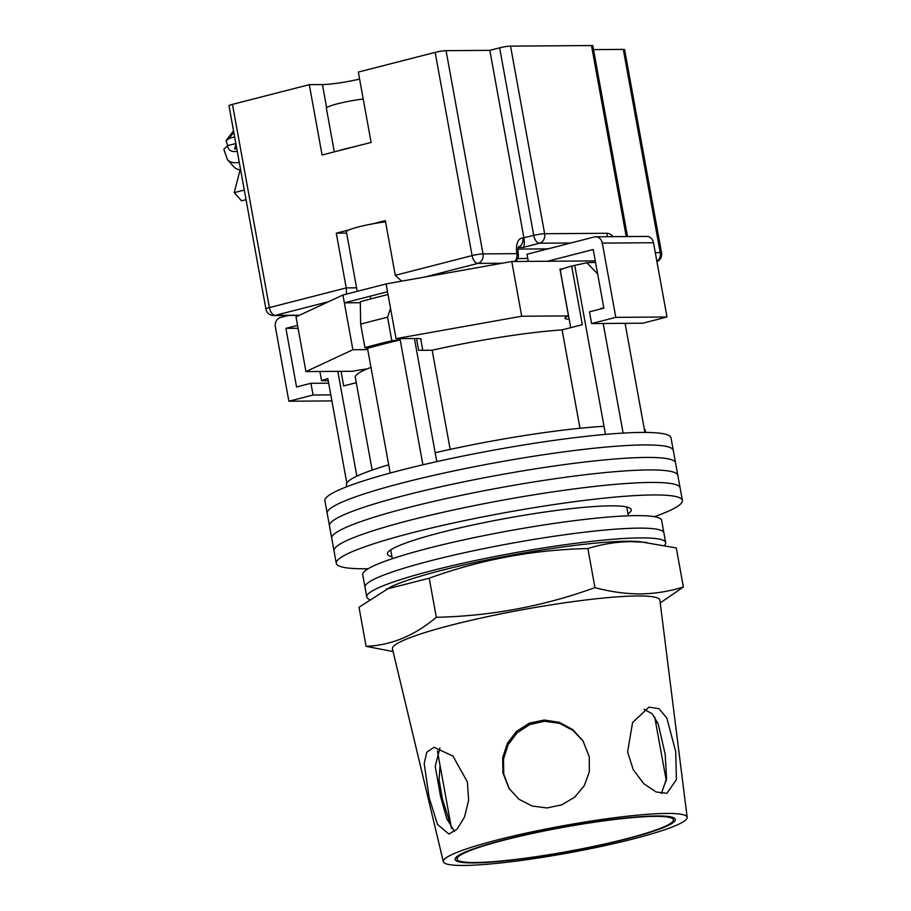 <?xml version="1.0" encoding="UTF-8"?>
<svg xmlns="http://www.w3.org/2000/svg" width="911" height="911" viewBox="0 0 911 911"><rect width="100%" height="100%" fill="white"/><g stroke="black" fill="none" stroke-linecap="round" stroke-linejoin="round"><path stroke-width="1.37" d="M654.485 516.685A175.88 19.643 169.7 0 0 682.385 500.412L673.286 450.387A175.88 19.643 169.7 0 0 644.088 444.932A175.88 19.643 169.7 0 0 448.258 472.126A175.88 19.643 169.7 0 0 327.186 513.28L324.92 500.777A175.88 19.643 169.7 0 1 445.98 459.611A175.88 19.643 169.7 0 1 641.811 432.418A175.88 19.643 169.7 0 1 671.02 437.872L673.286 450.387A175.88 19.643 169.7 0 0 644.088 444.932A175.88 19.643 169.7 0 0 448.258 472.126A175.88 19.643 169.7 0 0 327.186 513.28L329.463 525.784A175.88 19.643 169.7 0 1 450.535 484.629A175.88 19.643 169.7 0 1 646.355 457.436A175.88 19.643 169.7 0 0 450.535 484.629A175.88 19.643 169.7 0 0 329.463 525.784L331.741 538.299A175.88 19.643 169.7 0 1 452.801 497.133A175.88 19.643 169.7 0 1 648.632 469.939A175.88 19.643 169.7 0 0 452.801 497.133A175.88 19.643 169.7 0 0 331.741 538.299L334.007 550.802A175.88 19.643 169.7 0 1 455.079 509.636A175.88 19.643 169.7 0 1 650.898 482.443A175.88 19.643 169.7 0 0 455.079 509.636A175.88 19.643 169.7 0 0 334.007 550.802L336.284 563.305A175.88 19.643 169.7 0 0 365.482 568.76A175.88 19.643 169.7 0 0 368.112 568.737M675.563 462.89A175.88 19.643 169.7 0 0 646.355 457.436A175.88 19.643 169.7 0 1 675.563 462.89M677.83 475.394A175.88 19.643 169.7 0 0 648.632 469.939A175.88 19.643 169.7 0 1 677.83 475.394M680.107 487.909A175.88 19.643 169.7 0 0 650.898 482.443A175.88 19.643 169.7 0 1 680.107 487.909M627.941 513.85A123.919 13.836 169.7 0 0 631.255 509.704A123.919 13.836 169.7 0 0 610.677 505.856A123.919 13.836 169.7 0 0 472.707 525.021A123.919 13.836 169.7 0 0 387.414 554.013A123.919 13.836 169.7 0 0 391.969 556.735M682.385 500.412A175.88 19.643 169.7 0 0 653.176 494.958A175.88 19.643 169.7 0 0 457.345 522.151A175.88 19.643 169.7 0 0 336.284 563.305M625.071 323.325L644.897 432.418M328.222 380.718A177.486 19.814 -10.3 0 1 321.56 380.616L327.823 378.532L346.806 482.989M390.181 473.048L367.509 348.321A167.886 18.744 -10.3 0 1 400.202 339.928L422.898 464.804M600.565 308.988L600.486 308.578A167.886 18.744 -10.3 0 1 602.513 308.487M603.196 323.485L623.113 433.089M341.033 371.346L343.675 385.922L356.269 382.688M372.155 470.11L355.301 377.359A123.919 13.836 -10.3 0 1 370.971 367.361M416.475 338.505L418.616 350.314L432.156 350.223A123.919 13.836 -10.3 0 1 562.098 329.884L582.334 324.692L571.675 266.069L586.821 262.755A163.069 18.209 -10.3 0 1 595.555 262.425M346.749 486.747L346.385 484.766A151.898 16.967 -10.3 0 1 388.678 464.804M321.56 380.616L319.898 371.494M337.822 371.369L356.861 476.18M367.509 348.321L364.912 347.615L360.654 324.168L360.312 301.769A163.069 18.209 -10.3 0 1 388.018 294.538M414.414 338.528L435.173 452.733A151.898 16.967 -10.3 0 1 604.016 426.302L605.485 434.399M435.173 452.733L436.79 461.626M390.534 308.43L387.574 317.256A177.486 19.814 169.7 0 0 360.654 324.168M364.912 347.615A177.486 19.814 -10.3 0 1 391.832 340.714L387.574 317.256M391.832 340.714L400.202 339.928M597.639 273.926L586.821 262.755M574.75 265.272L604.016 426.302M600.486 308.578L603.811 307.884M644.271 428.933A151.898 16.967 -10.3 0 1 645.284 430.436L645.648 432.429M579.977 428.261L562.098 329.884M450.182 449.374L432.156 350.223M570.707 327.675L560.333 270.613A25.986 2.904 -10.3 0 1 571.675 266.069M664.631 545.211A151.898 16.967 169.7 0 0 665.668 542.614L663.891 532.844A151.898 16.967 169.7 0 0 638.679 528.129A151.898 16.967 169.7 0 0 469.552 551.61A151.898 16.967 169.7 0 0 364.992 587.162L362.715 574.647A151.898 16.967 169.7 0 1 467.275 539.107A151.898 16.967 169.7 0 1 636.402 515.626A151.898 16.967 169.7 0 1 661.625 520.329L663.891 532.844A151.898 16.967 169.7 0 0 638.679 528.129A151.898 16.967 169.7 0 0 469.552 551.61A151.898 16.967 169.7 0 0 364.992 587.162L366.769 596.933A151.898 16.967 169.7 0 0 369.388 599.347M665.668 542.614A151.898 16.967 169.7 0 0 640.456 537.9A151.898 16.967 169.7 0 0 471.329 561.381A151.898 16.967 169.7 0 0 366.769 596.933M357.226 291.349L346.396 231.793A27.979 3.12 -10.3 0 1 385.547 221.828M367.099 368.921A29.983 3.348 169.7 0 0 352.705 371.255L305.948 371.586L352.876 349.722L344.358 302.828L387.505 291.759L386.082 283.936L342.935 295.005L296.007 316.869L305.948 371.586M420.893 339.905A26.385 2.949 -10.3 0 0 421.201 339.325A26.385 2.949 -10.3 0 0 416.817 338.505L396.034 338.653L521.718 316.231L568.464 315.901A29.983 3.348 169.7 0 0 564.922 318.224A29.983 3.348 169.7 0 0 569.159 319.157M367.748 349.619L352.876 349.722M627.189 323.314L625.231 324.214M521.718 316.231L511.777 261.514L386.082 283.936M511.777 261.514L595.282 260.922M562.474 268.984L559.946 268.996L568.464 315.901M360.323 302.714L344.358 302.828L342.935 295.005M396.034 338.653L387.505 291.759M547.443 261.263L593.209 249.523L603.856 308.146L589.474 311.835L591.603 323.564L642.802 323.2L667 316.994L653.494 242.736L602.308 243.1A7.994 6.696 -90.4 0 0 595.714 236.78A7.994 6.696 -90.4 0 0 594.348 236.962L527.002 254.237L528.3 261.4M591.603 323.564L615.802 317.358L667 316.994M615.802 317.358L602.308 243.1M595.714 236.78L646.901 236.416A7.994 6.696 89.6 0 1 653.494 242.736M297.555 325.375L285.906 328.359L298.079 328.279M288.343 315.468L280.497 317.472A7.994 6.696 -90.4 0 0 275.384 326.969L288.878 401.227L331.9 400.92M288.878 401.227L313.065 395.021L330.795 394.896M313.065 395.021L310.936 383.292L328.666 383.167M285.906 328.359L296.553 386.993L310.936 383.292M339.313 150.588A25.588 2.858 -10.3 0 1 353.878 146.853M334.314 151.875L326.389 108.25A25.588 2.858 -10.3 0 1 363.227 99.014M244.296 190.035L234.207 192.62L241.54 200.819L246.038 199.668M234.207 192.62L240.128 169.856M234.651 136.957L229.458 138.29L226.042 140.67L227.727 145.623M239.263 162.34A23.982 14.086 138.2 0 1 227.408 159.596L233.876 166.827A23.982 14.086 -41.8 0 0 240.641 169.913M235.847 143.539L227.534 145.669A15.988 9.383 -41.8 0 0 237.236 151.215M236.735 148.482L234.651 149.017L235.938 144.063M227.408 159.596L223.833 149.245L227.534 145.669M232.464 104.366L269.405 307.599A7.994 0.888 169.7 0 0 265.91 309L228.98 105.767A7.994 0.888 -10.3 0 1 232.464 104.366L309.296 84.655L322.084 155.007L371.119 142.423L358.33 72.083L435.162 52.371A7.994 0.888 -10.3 0 1 446.071 50.663L489.833 50.344L499.638 47.828A7.994 0.888 -10.3 0 1 510.547 46.119L591.501 45.55A7.994 0.888 -10.3 0 1 592.833 45.801L627.497 236.553M349.015 229.914L336.284 233.182L346.226 287.899L356.577 287.819M401.671 281.157L395.272 275.316L385.319 220.599L372.588 223.867M593.528 49.615L623.295 49.399A7.994 0.888 -10.3 0 1 624.616 49.649L661.557 252.882A7.994 0.888 169.7 0 0 660.224 252.632L623.295 49.399M570.798 242.998L539.528 243.214L523.176 247.416C524.394 245.924 524.645 242.77 523.927 237.953L489.833 50.344M359.606 79.075A29.983 3.348 -10.3 0 1 322.426 84.564L309.296 84.655M346.635 233.102L336.284 233.182M346.59 294.071L346.226 287.899L269.405 307.599A7.994 4.282 -104.4 0 0 275.202 315.388L299.56 315.217M625.39 839.02A109.924 12.276 169.7 0 0 673.388 819.786A109.924 12.276 169.7 0 0 615.221 819.422A109.924 12.276 169.7 0 0 505.058 839.874A109.924 12.276 169.7 0 0 457.071 859.096A109.924 12.276 169.7 0 0 515.239 859.472A109.924 12.276 169.7 0 0 625.39 839.02M657.423 722.07L655.408 720.863M655.818 723.118L657.23 721.922M440.047 765.434L439.068 779.793L442.53 799.471L451.23 826.926M454.521 831.515L446.777 818.716L440.537 796.373L435.242 766.436L439.922 747.908M467.4 781.957L452.926 756.062L434.023 747.305L426.781 752.201L424.207 763.612L429.172 797.763L437.508 824.455L448.941 834.077L457.094 829.135L464.485 817.144L468.63 800.416L467.4 781.957M509.465 789.12L503.749 774.156L503.521 758.954L508.19 744.64L517.197 732.729L529.769 724.552L544.55 721.261L559.593 723.38L572.985 730.406L583.336 741.417M589.258 756.699L582.972 740.837L572.734 729.574L559.377 722.332L544.322 720.032L529.416 723.152L516.639 731.271L507.45 743.228L502.701 757.61L502.906 772.847L509.044 788.47L519.054 799.3L532.126 806.019L546.93 807.955L561.734 804.868L574.682 797.159L584.258 785.726L589.349 771.731L589.258 756.699M644.009 709.293L652.128 713.734L658.197 723.881L665.201 754.354L666.567 778.541L661.42 793.492M675.723 751.655L666.863 718.096L658.995 708.678L648.974 707.118L632.553 722.594L627.599 751.996L633.259 769.715L643.838 783.722L656.136 791.989L666.932 793.299L676.395 779.657L675.723 751.655M366.108 646.343L359.014 607.261L390.512 587.06A135.91 15.18 -10.3 0 1 500.116 557.35A135.91 15.18 -10.3 0 1 627.372 541.248A135.91 15.18 -10.3 0 1 639.977 541.726L676.269 547.921L683.375 587.003C669.414 591.376 655.077 593.676 640.365 593.915C625.561 593.881 610.427 591.786 594.951 587.629C543.662 606.225 490.778 616.109 436.323 617.294C414.505 635.684 391.092 645.364 366.108 646.343L393.108 651.57M386.31 589.144L429.218 578.212C480.518 559.616 533.39 549.732 587.857 548.547C601.772 544.174 616.109 541.874 630.867 541.635L646.605 542.398M443.327 861.681L392.459 648.883A135.91 15.18 -10.3 0 1 451.776 625.014A135.91 15.18 -10.3 0 1 637.313 595.965A135.91 15.18 -10.3 0 1 659.894 600.281L687.167 817.372A123.919 13.836 -10.3 0 1 633.054 838.963A123.919 13.836 -10.3 0 1 509.203 861.988A123.919 13.836 -10.3 0 1 443.327 861.681A123.919 13.836 -10.3 0 1 497.406 839.931A123.919 13.836 -10.3 0 1 621.917 816.825A123.919 13.836 -10.3 0 1 687.167 817.372M626.483 839.008A111.928 12.503 -10.3 0 1 514.635 859.802A111.928 12.503 -10.3 0 1 455.124 859.528A111.928 12.503 -10.3 0 1 503.965 839.885A111.928 12.503 -10.3 0 1 616.428 819.012A111.928 12.503 -10.3 0 1 675.358 819.513A111.928 12.503 -10.3 0 1 626.483 839.008M660.236 602.934L683.375 587.003M436.323 617.294L429.218 578.212M594.951 587.629L587.857 548.547M233.854 132.596A15.988 9.383 -41.8 0 0 229.458 138.29M395.272 275.316L472.092 255.604L435.162 52.371M328.598 301.689L275.202 315.388A7.994 6.696 89.6 0 1 273.835 315.57A7.994 7.994 0 0 1 265.91 309M502.257 263.211L477.888 263.393L424.492 277.092M655.305 252.666L660.224 252.632A7.994 6.696 89.6 0 1 656.888 261.343M446.071 50.663L483.012 253.896L516.924 253.657A15.988 8.563 -104.4 0 1 522.834 237.953L533.732 235.437L499.638 47.828M626.221 236.564L591.501 45.55M510.547 46.119L544.641 233.728L606.999 233.284A15.988 8.563 -104.4 0 1 613.08 236.655M523.176 247.416L518.291 247.45M517.995 249.079L547.921 248.874M527.765 258.473L517.699 258.542M544.641 233.728A7.994 0.888 169.7 0 0 533.732 235.437A7.994 4.282 75.6 0 0 539.528 243.214A7.994 6.696 89.6 0 0 544.641 233.728M518.359 247.245A7.994 6.696 -90.4 0 0 522.834 237.953M606.999 233.284A7.994 6.696 89.6 0 1 606.999 236.701M515.478 261.491A7.994 7.994 0 0 0 518.245 253.896A7.994 0.888 169.7 0 0 516.924 253.657A7.994 6.696 -90.4 0 1 514.658 261.491M483.012 253.896A7.994 0.888 169.7 0 0 472.092 255.604A7.994 4.282 -104.4 0 0 477.888 263.393A7.994 6.696 -90.4 0 0 483.012 253.896M326.639 107.737L322.426 84.564M392.322 558.694L390.717 549.868M628.294 515.808L626.7 506.983M420.711 338.892L422.784 350.291M370.788 298.91L370.287 296.177M233.523 130.808L226.042 140.67M518.245 253.896C517.505 245.446 518.518 248.407 518.61 246.665M656.933 261.616A7.994 7.994 0 0 0 661.557 252.882M299.195 315.388L273.835 315.57M654.713 717.059L666.351 781.069M672.967 817.474L673.388 819.786M437.417 750.926L451.503 828.452M456.65 856.784L457.071 859.096"/></g></svg>
